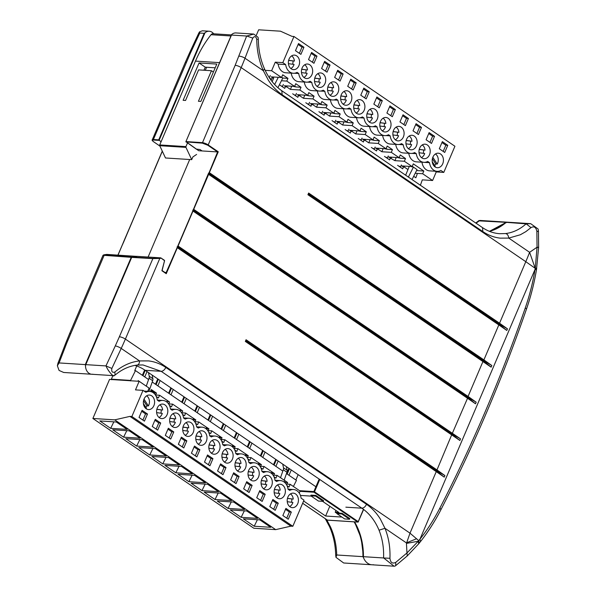 <?xml version="1.0" encoding="UTF-8"?>
<svg xmlns="http://www.w3.org/2000/svg" width="596" height="596" viewBox="0 0 596 596"><rect width="100%" height="100%" fill="white"/><g stroke="black" fill="none" stroke-linecap="round" stroke-linejoin="round"><path stroke-width="0.89" d="M215.193 67.81L205.255 67.177L203.951 70.239M213.39 72.034L211.461 70.715L198.595 69.896L185.557 100.463L183.128 100.307L199.064 62.953L205.255 67.177M199.064 62.953L216.788 64.077L200.852 101.432L198.423 101.283L211.461 70.715M196.605 154.439L192.873 156.934L191.711 159.646L185.952 147.368A0.767 0.589 -86.4 0 1 185.945 146.609L187.442 143.092M196.226 149.075L200.018 149.536L202.081 150.944M191.711 159.646L165.494 157.977L159.735 145.7A0.767 0.589 93.6 0 1 159.728 144.932L195.481 61.105A108.286 83.611 -86.4 0 1 211.036 34.71A3.256 2.511 -86.4 0 1 212.973 33.756L231.337 34.926M209.241 31.238L202.364 30.798L199.548 31.849L199.675 33.026L204.167 33.324L205.069 32.713A8.851 6.832 -86.4 0 1 209.241 31.238A8.851 6.832 -86.4 0 1 213.659 33.801M205.069 32.713L204.674 33.51L204.167 33.324L158.73 139.859L161.084 141.751M205.3 70.321L206.603 67.259M92.879 374.214A8.858 6.839 -86.4 0 1 91.784 374.258A8.858 6.839 -86.4 0 1 85.496 365.653L85.31 364.603L59.078 362.934L57.894 363.389L57.372 365.765L59.078 362.934L66.856 342.819A4.597 1.408 -158.9 0 0 65.672 343.274L57.894 363.389M189.692 159.519L148.099 257.047L189.699 159.519M136.559 256.384L131.552 257.204M154.729 169.197L162.321 151.213M154.006 170.896L154.781 168.884M139.084 205.873L153.924 170.881M138.361 207.572L139.136 205.56M123.446 242.55L138.279 207.564M122.716 244.248L123.491 242.237M105.954 365.922L115.296 345.904A4.597 1.021 25 0 1 121.211 348.422L111.862 368.44L105.954 365.922L85.794 364.64L85.496 365.653A8.858 6.839 93.6 0 0 91.784 374.258L63.675 372.47L59.078 370.444L57.372 365.765M131.478 257.345L103.078 255.259M199.675 33.026L198.729 33.212L189.379 53.23A4.597 1.021 -155 0 1 190.444 53.059L153.388 139.516L153.5 140.03L159.087 140.388L204.674 33.51M85.675 364.722L85.31 364.603L131.344 257.032L104.151 255.297C102.78 255.177 103.19 254.939 105.38 254.574L136.655 256.369M373.498 564.732A13.239 10.221 -86.4 0 1 371.911 564.784A13.239 10.221 -86.4 0 1 363.508 557.647L362.934 556.657L336.718 554.988C336.457 545.027 334.416 535.737 330.594 527.11L326.623 519.623M476.07 223.224L479.229 220.87L506.518 222.36A13.231 10.221 -86.4 0 1 508.425 222.256A13.231 10.221 93.6 0 0 506.518 222.36L526.089 223.85C519.883 229.4 513.044 232.641 505.564 233.558L499.686 233.699M475.742 223.001L478.886 220.617L480.1 220.445L530.686 223.671L526.089 223.85M330.594 527.11L329.499 526.596M345.851 507.174L361.876 508.194C369.364 513.365 375.078 520.695 379.041 530.202C382.453 538.799 383.966 548.052 383.578 557.968L363.426 556.686L363.508 557.647A13.239 10.221 93.6 0 0 371.911 564.784L343.668 562.989L335.98 557.349L336.718 554.988M336.613 554.988L337.262 554.936M264.512 68.89C260.504 59.794 258.448 49.967 258.351 39.403L258.061 37.295L253.747 34.069L235.941 32.936A8.851 6.832 93.6 0 0 231.77 34.419L231.36 35.052L246.796 36.028L252.764 38.107C254.581 35.82 255.915 36.252 256.757 39.388L257.412 39.425M231.77 34.419L185.922 141.587L231.36 35.052M160.696 257.859L160.957 258.254L160.696 257.859L152.948 258.403L131.828 257.062L131.612 257.427L136.901 256.34L136.678 256.705L136.901 256.34L160.86 257.897L164.541 260.69L161.918 270.74L166.262 273.706L177.34 247.727L177.109 246.908L178.07 246.029L192.985 211.051L192.754 210.232L193.715 209.352L208.63 174.375L208.585 173.108L209.352 172.676L218.263 151.786L208.198 144.925L241.179 67.594L525.799 261.681L499.545 323.218L308.631 193.03L307.909 194.728L498.822 324.917L483.9 359.895L209.352 172.676L208.823 173.339L217.615 151.935L218.263 151.786M207.81 145.245L208.198 144.925A4.597 1.214 -156.9 0 0 202.186 142.623L185.922 141.587L198.684 150.728L217.615 151.935L207.81 145.245L202.297 143.144L185.9 141.893M315.917 486.753L145.141 370.302A57.425 44.335 93.6 0 0 135.009 365.393M137.475 365.035L143.025 364.961L161.166 371.323L145.141 370.302M452.081 433.91L177.534 246.692L193.037 210.351L192.985 211.051L467.532 398.27L452.081 433.91L460.552 438.88L459.866 440.466L177.34 247.727L177.392 247.027L166.195 272.491L166.262 273.706L162.105 270.584L164.541 260.69M164.578 260.787L161.918 270.74M159.519 258.023L159.788 258.418L152.718 258.612L131.545 257.375M111.862 368.44C111.31 371.718 112.316 372.91 114.886 372.001L115.05 375.093L113.829 375.666L91.784 374.258M106.081 365.944C107.548 370.436 114.149 378.073 114.134 375.353M114.886 372.001C122.485 365.616 130.703 361.921 139.538 360.923C139.419 363.567 138.548 364.961 136.916 365.087L137.207 365.08C129.369 365.959 121.986 369.296 115.05 375.093M115.296 345.904L119.371 336.777A4.597 1.214 23.1 0 1 125.384 339.079A193.327 111.713 -55.7 0 1 121.211 348.422L139.538 360.923L148.486 360.9C154.669 361.638 160.451 363.821 165.815 367.449C164.578 369.907 163.036 371.196 161.166 371.323L361.876 508.194C363.746 508.068 365.288 506.771 366.525 504.32C371.882 508.001 376.478 512.888 380.3 518.982L384.979 528.294C388.696 537.57 390.35 547.575 389.94 558.288L383.682 557.983L394.09 566.2L395.066 566.081L395.707 565.641L395.729 562.4L406.964 552.954L407.262 555.912L395.707 565.641M281.685 90.674L281.796 90.748C274.592 85.749 268.833 78.463 264.505 68.898L263.32 70.723C259.036 61.038 256.854 50.586 256.757 39.388M505.564 233.558C507.338 233.908 508.403 235.42 508.76 238.095L500.089 238.132C493.972 237.402 488.228 235.219 482.849 231.591L482.522 227.627L281.811 90.756L282.139 94.719C276.797 91.039 272.171 86.152 268.274 80.05L263.32 70.723L244.993 58.222A193.327 111.713 124.3 0 1 241.179 67.594A4.597 1.214 -156.9 0 0 235.167 65.292L246.662 36.028M459.866 440.466L451.939 434.253L436.972 469.924L246.059 339.735L245.336 341.433L436.25 471.622L409.996 533.159L418.75 540.669L418.288 541.235L406.45 543.41L409.996 533.159L125.384 339.079L159.788 258.418L160.957 258.254M460.552 438.88L178.07 246.029L177.534 246.692M491.834 365.527L483.9 359.895L483.371 360.558L491.834 365.527L491.119 367.158L208.63 174.375L208.399 173.555L193.179 210.015L193.715 209.352L468.255 396.571L476.189 402.203L475.511 403.79L467.584 397.577L467.532 398.27L475.511 403.79M253.747 34.069L246.796 36.028M444.907 475.556L436.972 469.924L436.436 470.587L444.907 475.556L444.229 477.143L436.294 470.929L436.25 471.622L444.229 477.143M491.156 367.114L483.222 360.9L467.726 397.234L476.189 402.203M507.479 328.85L499.545 323.218L499.016 323.881L507.479 328.85L506.801 330.437L498.867 324.224L498.822 324.917L506.801 330.437M363.426 556.686L363.426 556.686A57.425 44.335 93.6 0 0 354.56 521.887M506.518 222.36L505.848 222.874M406.45 543.41L406.964 552.954L418.288 541.235L418.712 543.79L407.262 555.912M439.945 507.986L440.891 509.736C434.916 521.344 428.092 531.99 420.433 541.667L419.182 543.217L418.75 540.669L419.971 539.164C427.444 529.725 434.104 519.332 439.945 507.986C472.65 444.385 501.102 377.685 525.299 307.879C529.613 295.415 532.876 282.549 535.096 269.265L535.238 268.334C536.959 268.707 537.078 268.833 535.595 268.699M535.64 268.401C537.13 268.535 537.011 268.409 535.29 268.036L537.041 247.228C538.94 247.333 539.119 247.4 537.577 247.437M530.686 223.671L538.113 228.998L538.464 231.315L538.628 247.37L536.482 269.675C534.225 283.204 530.894 296.324 526.499 309.041C502.227 379.049 473.693 445.95 440.891 509.736M536.877 231.479C536.035 227.21 534.076 225.921 530.984 227.62L525.851 231.628L520.383 234.742L508.76 238.095L529.606 252.309A193.327 111.713 124.3 0 1 525.799 261.681L535.238 268.334L529.606 252.309L537.041 247.228L536.877 231.479C538.724 231.345 538.94 231.285 537.525 231.285M379.041 530.202L384.979 528.294L406.39 542.889L416.611 538.739M530.984 227.62L526.201 223.858M143.561 400.624L146.951 405.831A6.891 5.319 -86.4 0 1 145.849 407.306M146.951 405.831L148.404 405.928L144.001 399.156M143.412 403.567L146.385 408.141A6.891 5.319 93.6 0 1 145.819 408.461M148.404 405.928A6.891 5.319 93.6 0 0 148.776 405.176A6.891 5.319 93.6 0 0 146.623 395.826M141.677 411.247L145.551 413.892L142.906 420.091M143.018 390.365L145.886 392.317A10.907 8.426 -86.4 0 1 149.678 391.43A10.907 8.426 -86.4 0 1 157.292 400.095L159.102 401.332A10.907 8.426 93.6 0 1 162.894 400.445A10.907 8.426 93.6 0 1 170.508 409.109L172.162 410.234A10.907 8.426 93.6 0 1 175.954 409.348A10.907 8.426 93.6 0 1 183.568 418.012L185.222 419.144A10.907 8.426 93.6 0 1 189.014 418.258A10.907 8.426 93.6 0 1 196.635 426.922L198.289 428.047A10.907 8.426 93.6 0 1 202.074 427.161A10.907 8.426 93.6 0 1 209.695 435.825L211.349 436.957A10.907 8.426 93.6 0 1 215.141 436.071A10.907 8.426 93.6 0 1 222.755 444.735L224.409 445.86A10.907 8.426 93.6 0 1 228.201 444.974A10.907 8.426 93.6 0 1 235.815 453.645L237.469 454.77A10.907 8.426 93.6 0 1 241.261 453.884A10.907 8.426 93.6 0 1 248.875 462.548L250.529 463.673A10.907 8.426 93.6 0 1 254.321 462.794A10.907 8.426 93.6 0 1 261.942 471.458L263.596 472.583A10.907 8.426 93.6 0 1 267.38 471.697A10.907 8.426 93.6 0 1 275.002 480.361L276.656 481.493A10.907 8.426 93.6 0 1 280.448 480.607A10.907 8.426 93.6 0 1 288.062 489.271L289.716 490.396A10.907 8.426 93.6 0 1 293.508 489.51A10.907 8.426 93.6 0 1 301.122 498.174L303.99 500.133L292.837 526.283L131.865 416.507L143.018 390.365L135.493 389.881L139.151 381.306L109.537 379.414L92.879 418.474L114.73 419.86L275.695 529.635L253.844 528.242L92.879 418.474M127.171 429.403L116.309 421.99L99.8 420.94L110.662 428.353L127.171 429.403M113.858 421.834L110.662 428.353M292.837 526.283L290.893 526.156L129.928 416.388L131.865 416.507M153.887 405.66A7.271 5.617 93.6 0 0 149.447 395.059A7.271 5.617 93.6 0 0 143.375 401.965A7.271 5.617 93.6 0 0 148.523 409.579A7.271 5.617 93.6 0 0 153.887 405.66M144.448 421.148L147.495 414.011L142.071 410.316L139.032 417.453L144.448 421.148M145.551 413.892L147.495 414.011M146.266 386.156L149.045 378.214A3.829 2.213 -55.7 0 0 149.246 376.247L148.546 372.962M152.189 375.45L152.889 378.728A3.829 2.213 124.3 0 1 152.68 380.695L148.94 391.386M139.151 381.306L149.082 388.07L147.92 390.79L148.776 391.371M286.095 484.041L290.2 484.302L300.123 491.074L299.259 493.093M290.2 484.302L289.038 487.021L287.019 485.643M273.035 475.139L277.133 475.399L284.948 480.726L284.337 482.149M277.133 475.399L275.978 478.111L273.951 476.733M259.975 466.228L264.073 466.489L271.88 471.816L271.277 473.246M264.073 466.489L262.918 469.208L260.892 467.83M246.915 457.326L251.013 457.586L258.82 462.906L258.21 464.336M251.013 457.586L249.858 460.298L247.832 458.92M233.855 448.416L237.953 448.676L245.761 454.003L245.15 455.426M237.953 448.676L236.791 451.395L234.772 450.017M220.788 439.513L224.893 439.773L232.701 445.093L232.09 446.523M224.893 439.773L223.731 442.485L221.712 441.107M207.728 430.603L211.833 430.863L219.641 436.19L219.03 437.613M211.833 430.863L210.671 433.583L208.645 432.204M194.668 421.692L198.766 421.953L206.574 427.28L205.97 428.71M198.766 421.953L197.611 424.672L195.585 423.294M181.609 412.79L185.706 413.05L193.514 418.377L192.91 419.8M185.706 413.05L184.551 415.77L182.525 414.384M168.549 403.879L172.646 404.14L180.454 409.467L179.843 410.897M172.646 404.14L171.484 406.859L169.465 405.481M155.4 394.969L159.586 395.237L167.394 400.564L166.783 401.987M159.586 395.237L158.424 397.957L156.249 396.467M215.029 499.515L204.16 492.102L220.669 493.16L231.531 500.565L215.029 499.515L218.218 493.004M188.902 481.702L178.033 474.289L194.542 475.34L205.411 482.753L188.902 481.702L192.098 475.191M162.782 463.889L151.913 456.476L168.422 457.527L179.292 464.94L162.782 463.889L165.979 457.37M136.655 446.076L125.793 438.663L142.302 439.714L153.165 447.127L136.655 446.076L139.851 439.557M149.723 454.979L138.853 447.574L155.362 448.624L166.224 456.037L149.723 454.979L152.911 448.468M123.596 437.166L112.726 429.761L129.235 430.811L140.105 438.216L123.596 437.166L126.792 430.655M175.842 472.792L164.973 465.387L181.482 466.437L192.352 473.85L175.842 472.792L179.038 466.281M201.962 490.612L191.1 483.2L207.609 484.25L218.471 491.663L201.962 490.612L205.158 484.094M254.209 526.238L243.339 518.825L259.849 519.876L270.718 527.289L254.209 526.238L257.405 519.719M228.089 508.425L217.22 501.012L233.729 502.063L244.598 509.476L228.089 508.425L231.285 501.907M241.149 517.328L230.28 509.923L246.789 510.973L257.658 518.378L241.149 517.328L244.345 510.817M114.73 419.86L129.928 416.388M290.893 526.156L275.695 529.635M252.138 485.375L249.098 492.505L243.675 488.809L246.714 481.68L252.138 485.375L250.193 485.248L246.319 482.611M248.726 470.333A7.271 5.617 -86.4 0 1 254.09 466.422A7.271 5.617 -86.4 0 1 259.23 474.036A7.271 5.617 -86.4 0 1 253.166 480.935A7.271 5.617 -86.4 0 1 248.726 470.333M226.018 467.562L222.971 474.692L217.555 470.996L220.595 463.867L226.018 467.562L224.074 467.435L220.2 464.798M222.599 452.52A7.271 5.617 -86.4 0 1 227.97 448.609A7.271 5.617 -86.4 0 1 233.11 456.223A7.271 5.617 -86.4 0 1 227.046 463.122A7.271 5.617 -86.4 0 1 222.599 452.52M199.891 449.749L196.851 456.879L191.428 453.183L194.475 446.054L199.891 449.749L197.954 449.622L194.072 446.985M196.479 434.707A7.271 5.617 -86.4 0 1 201.843 430.789A7.271 5.617 -86.4 0 1 206.991 438.41A7.271 5.617 -86.4 0 1 200.919 445.309A7.271 5.617 -86.4 0 1 196.479 434.707M173.771 431.936L170.732 439.066L165.308 435.371L168.348 428.241L173.771 431.936L171.827 431.809L167.953 429.165M170.359 416.895A7.271 5.617 -86.4 0 1 175.723 412.976A7.271 5.617 -86.4 0 1 180.864 420.597A7.271 5.617 -86.4 0 1 174.799 427.496A7.271 5.617 -86.4 0 1 170.359 416.895M186.831 440.839L183.791 447.976L178.368 444.273L181.407 437.144L186.831 440.839L184.887 440.72L181.013 438.075M183.419 425.797A7.271 5.617 -86.4 0 1 188.783 421.886A7.271 5.617 -86.4 0 1 193.924 429.5A7.271 5.617 -86.4 0 1 187.859 436.406A7.271 5.617 -86.4 0 1 183.419 425.797M160.711 423.026L157.664 430.156L152.248 426.46L155.288 419.331L160.711 423.026L158.767 422.907L154.893 420.262M157.292 407.984A7.271 5.617 -86.4 0 1 162.663 404.073A7.271 5.617 -86.4 0 1 167.804 411.687A7.271 5.617 -86.4 0 1 161.739 418.593A7.271 5.617 -86.4 0 1 157.292 407.984M212.951 458.652L209.911 465.789L204.495 462.086L207.535 454.957L212.951 458.652L211.014 458.533L207.14 455.888M209.539 443.61A7.271 5.617 -86.4 0 1 214.91 439.699A7.271 5.617 -86.4 0 1 220.051 447.313A7.271 5.617 -86.4 0 1 213.979 454.219A7.271 5.617 -86.4 0 1 209.539 443.61M239.078 476.465L236.038 483.602L230.615 479.907L233.654 472.77L239.078 476.465L237.133 476.346L233.26 473.701M235.666 461.431A7.271 5.617 -86.4 0 1 241.03 457.512A7.271 5.617 -86.4 0 1 246.17 465.126A7.271 5.617 -86.4 0 1 240.106 472.032A7.271 5.617 -86.4 0 1 235.666 461.431M291.325 512.098L288.278 519.228L282.862 515.533L285.901 508.403L291.325 512.098L289.38 511.971L285.506 509.327M287.905 497.057A7.271 5.617 -86.4 0 1 293.277 493.138A7.271 5.617 -86.4 0 1 298.417 500.759A7.271 5.617 -86.4 0 1 292.353 507.658A7.271 5.617 -86.4 0 1 287.905 497.057M265.198 494.285L262.158 501.415L256.734 497.72L259.781 490.582L265.198 494.285L263.261 494.158L259.379 491.514M261.786 479.244A7.271 5.617 -86.4 0 1 267.15 475.325A7.271 5.617 -86.4 0 1 272.298 482.946A7.271 5.617 -86.4 0 1 266.226 489.845A7.271 5.617 -86.4 0 1 261.786 479.244M278.257 503.188L275.218 510.318L269.802 506.622L272.841 499.493L278.257 503.188L276.32 503.069L272.447 500.424M274.845 488.146A7.271 5.617 -86.4 0 1 280.217 484.235A7.271 5.617 -86.4 0 1 285.357 491.849A7.271 5.617 -86.4 0 1 279.286 498.748A7.271 5.617 -86.4 0 1 274.845 488.146M247.549 491.454L250.193 485.248M251.274 467.182A6.891 5.319 -86.4 0 1 254.067 472.39L248.271 471.704M252.287 475.541A6.891 5.319 93.6 0 0 252.615 472.293M248.063 474.975L253.71 475.735A6.891 5.319 -86.4 0 1 250.469 479.825M248.294 471.607L254.067 472.39M221.429 473.641L224.074 467.435M225.146 449.369A6.891 5.319 -86.4 0 1 227.948 454.577L222.144 453.891M226.167 457.728A6.891 5.319 93.6 0 0 226.487 454.48M221.943 457.154L227.59 457.922A6.891 5.319 -86.4 0 1 224.342 462.004M222.174 453.794L227.948 454.577M195.309 455.828L197.954 449.622M199.027 431.556A6.891 5.319 -86.4 0 1 201.82 436.764L196.024 436.078M200.04 439.915A6.891 5.319 93.6 0 0 200.368 436.667M195.816 439.341L201.47 440.109A6.891 5.319 -86.4 0 1 198.222 444.191M196.047 435.981L201.82 436.764M169.182 438.015L171.827 431.809M172.907 413.743A6.891 5.319 -86.4 0 1 175.701 418.951L169.905 418.265M173.92 422.102A6.891 5.319 93.6 0 0 174.248 418.854M169.696 421.528L175.343 422.296A6.891 5.319 -86.4 0 1 172.102 426.378M169.927 418.168L175.701 418.951M182.242 446.918L184.887 440.72M185.967 422.653A6.891 5.319 -86.4 0 1 188.761 427.853L182.965 427.176M186.98 431.012A6.891 5.319 93.6 0 0 187.308 427.764M182.756 430.439L188.403 431.199A6.891 5.319 -86.4 0 1 185.162 435.289M182.987 427.071L188.761 427.853M151.354 390.499L150.877 391.617M156.122 429.105L158.767 422.907M151.742 390.767L151.317 391.751M152.054 390.983L151.675 391.877M159.84 404.833A6.891 5.319 -86.4 0 1 162.641 410.041L156.837 409.363M160.86 413.192A6.891 5.319 93.6 0 0 161.181 409.951M156.636 412.626L162.283 413.386A6.891 5.319 -86.4 0 1 159.035 417.476M156.867 409.258L162.641 410.041M208.369 464.731L211.014 458.533M212.087 440.466A6.891 5.319 -86.4 0 1 214.888 445.666L209.084 444.988M213.1 448.825A6.891 5.319 93.6 0 0 213.428 445.577M208.883 448.252L214.53 449.019A6.891 5.319 -86.4 0 1 211.282 453.102M209.107 444.884L214.888 445.666M234.489 482.544L237.133 476.346M238.214 458.279A6.891 5.319 -86.4 0 1 241.007 463.479L235.204 462.801M239.227 466.638A6.891 5.319 93.6 0 0 239.547 463.39M235.003 466.065L240.65 466.832A6.891 5.319 -86.4 0 1 237.402 470.915M235.234 462.697L241.007 463.479M280.515 477.701L283.294 469.76A3.829 2.213 124.3 0 0 283.502 467.8L282.802 464.515M284.158 480.182L286.937 472.248A3.829 2.213 -55.7 0 0 287.138 470.281L286.438 466.996M286.736 518.177L289.38 511.971M290.453 493.905A6.891 5.319 -86.4 0 1 293.254 499.113L287.451 498.427M291.474 502.264A6.891 5.319 93.6 0 0 291.794 499.016M287.25 501.69L292.897 502.458A6.891 5.319 -86.4 0 1 289.649 506.54M287.481 498.33L293.254 499.113M260.608 500.357L263.261 494.158M264.333 476.092A6.891 5.319 -86.4 0 1 267.127 481.292L261.331 480.614M265.347 484.451A6.891 5.319 93.6 0 0 265.674 481.203M261.123 483.877L266.777 484.645A6.891 5.319 -86.4 0 1 263.529 488.727M261.353 480.51L267.127 481.292M273.676 509.267L276.32 503.069M277.393 484.995A6.891 5.319 -86.4 0 1 280.195 490.203L274.391 489.525M278.406 493.354A6.891 5.319 93.6 0 0 278.734 490.113M274.19 492.788L279.837 493.548A6.891 5.319 -86.4 0 1 276.589 497.638M274.413 489.42L280.195 490.203M315.582 496.095L310.732 495.79L311.023 495.112L315.873 495.418L323.621 500.7L323.33 501.378L315.582 496.095L315.873 495.418M337.217 512.977L342.074 513.283L349.822 518.565L349.532 519.243L341.784 513.968L336.926 513.655L337.217 512.977M322.563 501.333L338.856 512.441L335.213 512.21L337.023 513.439M341.933 517.067L325.625 516.032L303.61 501.012M300.444 495.432L311.216 496.118M310.732 495.79L318.473 501.072L323.33 501.378M342.074 513.283L341.784 513.968M336.926 513.655L344.674 518.937L349.532 519.243M325.625 516.032L329.797 506.265M335.213 512.21L335.958 510.467M111.735 379.719L111.377 379.183L112.905 375.607M243.116 452.2L248.294 455.687L247.459 457.356M256.228 461.14L261.406 464.634L260.586 466.266M269.34 470.08L274.518 473.574L273.713 475.183M284.165 480.152L287.63 482.514L286.84 484.094M286.475 473.567L296.458 480.376L293.396 486.485M282.832 471.086L152.218 382.014M148.583 379.533L135.486 370.608L130.569 380.442L131.075 380.792M137.929 381.224L138.227 380.635L143.375 384.182M150.371 391.512L151.339 389.575L156.502 393.099L155.556 394.977M164.436 398.545L169.614 402.039L168.69 403.894M177.548 407.485L182.726 410.979L181.817 412.805M190.66 416.433L195.838 419.919L194.944 421.715M203.772 425.373L208.95 428.867L208.071 430.625M216.892 434.313L222.062 437.807L221.198 439.535M230.004 443.253L235.182 446.747L234.332 448.445M247.273 446.836L249.545 441.502M260.385 455.776L262.657 450.442M273.497 464.716L275.777 459.382M286.609 473.664L288.889 468.322M298.156 474.647L295.877 479.981M136.722 365.966L134.756 370.556L135.486 370.608M142.369 375.294L144.642 369.967M155.481 384.241L157.754 378.907M168.594 393.181L170.873 387.847M181.706 402.121L183.985 396.787M194.817 411.069L197.097 405.727M207.93 420.009L210.209 414.674M221.049 428.949L223.321 423.614M234.161 437.889L236.433 432.554M235.182 446.747L233.699 446.657L232.41 445.778M238.817 434.186L236.545 439.52M234.735 438.283L237.014 432.949M271.858 472.68L271.53 473.455M258.746 463.733L258.418 464.5M245.634 454.793L245.306 455.553M232.522 445.853L232.194 446.605M219.403 436.905L219.082 437.658M208.95 428.867L207.475 428.77L206.283 427.965L205.978 428.71M153.843 392.198L153.522 392.943M169.614 402.039L167.103 401.242M173.257 389.471L170.977 394.805M169.175 393.576L171.447 388.242M182.726 410.979L180.163 410.145M186.369 398.419L184.089 403.753M182.287 402.516L184.559 397.182M222.062 437.807L220.587 437.71L219.35 436.868M225.705 425.239L223.433 430.58M221.623 429.343L223.902 424.009M195.838 419.919L194.356 419.83L193.223 419.055M199.481 407.359L197.209 412.693M195.399 411.463L197.678 406.122M212.593 416.299L210.321 421.633M208.511 420.403L210.79 415.069M130.45 380.911L130.569 380.442M142.951 375.696L145.223 370.354M147.033 371.591L144.754 376.925M156.502 393.099L155.02 393.002L150.997 390.261M160.145 380.531L157.865 385.865M156.063 384.636L158.335 379.302M248.294 455.687L246.811 455.597L245.47 454.681M251.937 443.126L249.657 448.46M247.854 447.231L250.126 441.897M261.406 464.634L259.923 464.537L258.53 463.591M265.049 452.066L262.769 457.4M260.966 456.171L263.238 450.837M274.518 473.574L273.035 473.477L271.59 472.494M278.161 461.006L275.881 466.348M274.078 465.111L276.35 459.777M287.63 482.514L284.672 482.328M291.273 469.953L288.993 475.288M287.19 474.058L289.462 468.717M311.872 103.667L310.956 106.252L305.793 102.728M298.752 94.757L297.844 97.312L292.681 93.788M285.626 85.846L284.732 88.364L279.569 84.848M272.499 76.936L271.62 79.424L269.481 77.972M420.396 185.259L422.311 179.858L432.592 180.506L422.661 173.741L423.823 171.022L413.319 163.863L412.156 166.575L404.349 161.255L405.511 158.536L400.348 158.208L399.201 157.426M417.185 174.032L415.859 177.787L413.676 176.297M403.738 166.038L402.747 168.847L397.584 165.323M390.618 157.128L389.635 159.907L384.472 156.383M377.491 148.218L376.523 150.959L371.36 147.443M364.372 139.308L363.411 142.019L358.248 138.503M351.245 130.397L350.299 133.079L345.136 129.555M338.118 121.487L337.187 124.139L332.024 120.615M324.999 112.577L324.075 115.192L318.912 111.675M269.31 77.703L270.249 75.498M283.368 84.446L282.377 86.763M296.48 93.386L295.489 95.703M309.592 102.326L308.601 104.643M322.704 111.266L321.713 113.59M335.816 120.213L334.825 122.53M348.928 129.153L347.937 131.47M362.04 138.093L361.057 140.41M375.152 147.041L374.169 149.358M388.264 155.981L387.281 158.298M401.384 164.921L400.393 167.238M432.391 158.76L435.78 163.967A6.891 5.319 -86.4 0 1 434.67 165.442M432.242 161.702L435.214 166.277A6.891 5.319 93.6 0 1 434.648 166.597M435.78 163.967L437.233 164.064L432.83 157.292M437.233 164.064A6.891 5.319 93.6 0 0 435.452 153.962M441.949 142.556L445.823 145.201L443.178 151.399M282.802 62.64L285.67 64.599A10.907 8.426 93.6 0 0 293.292 73.263L285.76 72.779A10.907 8.426 -86.4 0 1 278.146 64.115L275.277 62.163L282.802 62.64L293.962 36.49L454.927 146.258L443.774 172.408L440.906 170.456A10.907 8.426 -86.4 0 1 437.121 171.343A10.907 8.426 -86.4 0 1 429.5 162.678L427.69 161.441A10.907 8.426 93.6 0 1 423.905 162.328A10.907 8.426 93.6 0 1 416.284 153.664L412.007 153.395M435.207 171.223L436.25 171.931L432.592 180.506M443.774 172.408L436.25 171.931M293.962 36.49L292.018 36.371L280.507 31.193L258.657 29.8L256.436 35.008M432.905 157.113A7.271 5.617 93.6 0 0 437.352 167.714A7.271 5.617 93.6 0 0 443.417 160.808A7.271 5.617 93.6 0 0 438.276 153.194A7.271 5.617 93.6 0 0 432.905 157.113M442.344 141.624L439.304 148.754L444.72 152.457L447.767 145.32L442.344 141.624M445.823 145.201L447.767 145.32M424.248 162.343L429.5 162.678M421.975 162.209A10.907 8.426 93.6 0 0 429.589 170.866L437.121 171.343M410.577 166.478L413.408 167.111L417.051 169.599L412.03 179.56M403.865 166.046L403.455 167.022L404.312 167.074L407.955 169.555L405.652 175.209M415.203 173.265L422.661 173.741M416.567 170.56L423.823 171.022M423.905 162.328L416.373 161.851A10.907 8.426 -86.4 0 1 408.774 153.291M293.292 73.263A10.907 8.426 93.6 0 0 297.076 72.377L298.73 73.502A10.907 8.426 93.6 0 0 306.351 82.166A10.907 8.426 93.6 0 0 310.144 81.279L311.797 82.412A10.907 8.426 93.6 0 0 319.411 91.076A10.907 8.426 93.6 0 0 323.203 90.19L324.857 91.315A10.907 8.426 93.6 0 0 332.471 99.979A10.907 8.426 93.6 0 0 336.263 99.092L337.917 100.225A10.907 8.426 93.6 0 0 345.531 108.889A10.907 8.426 93.6 0 0 349.323 108.003L350.977 109.128A10.907 8.426 93.6 0 0 358.598 117.792A10.907 8.426 93.6 0 0 362.383 116.913L364.037 118.038A10.907 8.426 93.6 0 0 371.658 126.702A10.907 8.426 93.6 0 0 375.443 125.816L377.097 126.941A10.907 8.426 93.6 0 0 384.718 135.612A10.907 8.426 93.6 0 0 388.51 134.726L390.164 135.851A10.907 8.426 93.6 0 0 397.778 144.515A10.907 8.426 93.6 0 0 401.57 143.629L403.224 144.761A10.907 8.426 93.6 0 0 410.838 153.425L403.313 152.941A10.907 8.426 -86.4 0 1 395.714 144.381M397.778 144.515L390.253 144.038A10.907 8.426 -86.4 0 1 382.647 135.478M384.718 135.612L377.194 135.128A10.907 8.426 -86.4 0 1 369.587 126.568M371.658 126.702L364.134 126.225A10.907 8.426 -86.4 0 1 356.527 117.665M358.598 117.792L351.066 117.315A10.907 8.426 -86.4 0 1 343.467 108.755M345.531 108.889L338.007 108.412A10.907 8.426 -86.4 0 1 330.407 99.852M332.471 99.979L324.947 99.502A10.907 8.426 -86.4 0 1 317.34 90.942M319.411 91.076L311.887 90.592A10.907 8.426 -86.4 0 1 304.28 82.039M306.351 82.166L298.827 81.689A10.907 8.426 -86.4 0 1 291.22 73.129M272.275 77.569L271.225 76.854L281.543 77.51L271.62 70.738L275.277 62.163M281.543 77.51L282.705 74.791L287.957 78.374L282.795 78.046L277.915 87.731M285.387 86.509L284.292 85.757L294.603 86.413L286.795 81.093L287.957 78.374M294.603 86.413L295.765 83.701L301.017 87.284L295.862 86.949L294.715 86.167M298.499 95.449L297.352 94.667L307.67 95.323L299.863 89.996L301.017 87.284M307.67 95.323L308.825 92.603L314.077 96.187L308.922 95.859L307.774 95.077M311.619 104.397L310.412 103.57L320.73 104.233L312.922 98.906L314.077 96.187M320.73 104.233L321.885 101.514L327.144 105.097L321.982 104.769L320.834 103.98M324.731 113.337L323.472 112.48L333.79 113.136L325.982 107.809L327.144 105.097M333.79 113.136L334.952 110.416L340.204 114L335.041 113.672L333.894 112.89M337.843 122.277L336.531 121.383L346.85 122.046L339.042 116.719L340.204 114M346.85 122.046L348.012 119.327L353.264 122.91L348.101 122.582L346.954 121.8M350.955 131.217L349.599 130.293L359.91 130.949L352.102 125.622L353.264 122.91M359.91 130.949L361.072 128.229L366.324 131.813L361.169 131.485L360.021 130.703M364.067 140.164L362.659 139.196L372.977 139.859L365.169 134.532L366.324 131.813M372.977 139.859L374.132 137.14L379.384 140.723L374.228 140.395L373.081 139.613M377.179 149.104L375.718 148.106L386.037 148.762L378.229 143.442L379.384 140.723M386.037 148.762L387.191 146.05L392.444 149.626L387.288 149.298L386.141 148.516M390.291 158.044L388.778 157.016L399.097 157.672L391.289 152.345L392.444 149.626M399.097 157.672L400.259 154.953L405.511 158.536M410.838 153.425A10.907 8.426 93.6 0 0 414.63 152.539L416.284 153.664M334.654 77.398L337.701 70.268L343.117 73.964L340.078 81.093L334.654 77.398M338.074 92.44A7.271 5.617 -86.4 0 1 332.702 96.351A7.271 5.617 -86.4 0 1 327.562 88.737A7.271 5.617 -86.4 0 1 333.626 81.838A7.271 5.617 -86.4 0 1 338.074 92.44M360.781 95.211L363.821 88.081L369.244 91.777L366.197 98.906L360.781 95.211M364.193 110.253A7.271 5.617 -86.4 0 1 358.829 114.164A7.271 5.617 -86.4 0 1 353.681 106.55A7.271 5.617 -86.4 0 1 359.753 99.651A7.271 5.617 -86.4 0 1 364.193 110.253M386.901 113.024L389.94 105.894L395.364 109.59L392.324 116.719L386.901 113.024M390.313 128.066A7.271 5.617 -86.4 0 1 384.949 131.977A7.271 5.617 -86.4 0 1 379.808 124.363A7.271 5.617 -86.4 0 1 385.873 117.464A7.271 5.617 -86.4 0 1 390.313 128.066M413.021 130.837L416.068 123.707L421.484 127.402L418.444 134.532L413.021 130.837M416.44 145.878A7.271 5.617 -86.4 0 1 411.069 149.797A7.271 5.617 -86.4 0 1 405.928 142.176A7.271 5.617 -86.4 0 1 412 135.277A7.271 5.617 -86.4 0 1 416.44 145.878M399.961 121.934L403.008 114.797L408.424 118.5L405.384 125.629L399.961 121.934M403.38 136.976A7.271 5.617 -86.4 0 1 398.009 140.887A7.271 5.617 -86.4 0 1 392.868 133.273A7.271 5.617 -86.4 0 1 398.933 126.367A7.271 5.617 -86.4 0 1 403.38 136.976M426.088 139.747L429.127 132.61L434.551 136.313L431.504 143.442L426.088 139.747M429.5 154.789A7.271 5.617 -86.4 0 1 424.136 158.7A7.271 5.617 -86.4 0 1 418.988 151.086A7.271 5.617 -86.4 0 1 425.06 144.18A7.271 5.617 -86.4 0 1 429.5 154.789M373.841 104.114L376.881 96.984L382.304 100.679L379.265 107.816L373.841 104.114M377.253 119.155A7.271 5.617 -86.4 0 1 371.889 123.074A7.271 5.617 -86.4 0 1 366.749 115.46A7.271 5.617 -86.4 0 1 372.813 108.554A7.271 5.617 -86.4 0 1 377.253 119.155M347.721 86.301L350.761 79.171L356.177 82.866L353.137 90.003L347.721 86.301M351.133 101.342A7.271 5.617 -86.4 0 1 345.762 105.261A7.271 5.617 -86.4 0 1 340.621 97.64A7.271 5.617 -86.4 0 1 346.693 90.741A7.271 5.617 -86.4 0 1 351.133 101.342M295.474 50.675L298.514 43.545L303.938 47.24L300.891 54.37L295.474 50.675M298.887 65.716A7.271 5.617 -86.4 0 1 293.523 69.635A7.271 5.617 -86.4 0 1 288.375 62.014A7.271 5.617 -86.4 0 1 294.446 55.115A7.271 5.617 -86.4 0 1 298.887 65.716M321.594 68.488L324.634 61.358L330.057 65.053L327.018 72.183L321.594 68.488M325.006 83.529A7.271 5.617 -86.4 0 1 319.642 87.448A7.271 5.617 -86.4 0 1 314.502 79.827A7.271 5.617 -86.4 0 1 320.566 72.928A7.271 5.617 -86.4 0 1 325.006 83.529M308.534 59.585L311.574 52.448L316.998 56.151L313.958 63.28L308.534 59.585M311.946 74.627A7.271 5.617 -86.4 0 1 306.582 78.538A7.271 5.617 -86.4 0 1 301.442 70.924A7.271 5.617 -86.4 0 1 307.506 64.018A7.271 5.617 -86.4 0 1 311.946 74.627M408.387 177.072L413.408 167.111L412.261 166.329M403.403 166.984L401.838 165.919L412.156 166.575M404.349 161.255L394.895 160.652L390.395 158.111L390.805 157.143M391.289 152.345L381.835 151.742L378.192 149.261L377.328 149.209L377.745 148.233M378.229 143.442L368.768 142.839L365.132 140.358L364.268 140.298L364.685 139.33M365.169 134.532L355.708 133.929L352.072 131.448L351.208 131.396L351.625 130.42M352.102 125.622L342.648 125.026L339.005 122.538L338.148 122.485L338.558 121.517M339.042 116.719L329.588 116.116L325.945 113.635L325.088 113.583L325.498 112.607M325.982 107.809L316.528 107.206L312.885 104.725L312.021 104.672L312.438 103.704M312.922 98.906L303.461 98.303L299.825 95.822L298.961 95.762L299.378 94.794M299.863 89.996L290.401 89.393L286.765 86.912L285.901 86.86L286.318 85.891M286.795 81.093L281.439 80.751M272.156 81.637L273.698 78.009L272.841 77.949L273.251 76.981M265.168 70.328L271.62 70.738M400.512 166.962L399.432 166.224M295.609 95.427L294.938 94.973M308.721 104.367L307.998 103.883M321.833 113.314L321.065 112.786M334.945 122.254L334.125 121.696M348.057 131.195L347.185 130.599M361.169 140.135L360.245 139.509M387.4 158.022L386.372 157.322M374.281 149.082L373.305 148.411M282.497 86.487L281.878 86.07M407.955 169.555L409.303 166.396M312.885 104.725L313.302 103.756M337.917 100.225L333.641 99.949M303.461 98.303L304.809 95.144M306.083 95.218L308.922 95.859M324.857 91.315L320.581 91.046M343.117 73.964L341.18 73.837L337.299 71.192M338.528 80.043L341.18 73.837M327.599 90.383L333.253 91.151A6.891 5.319 -86.4 0 1 332.955 91.955A6.891 5.319 -86.4 0 1 330.005 95.233M330.81 82.598A6.891 5.319 -86.4 0 1 333.604 87.806L327.807 87.12M331.823 90.957A6.891 5.319 93.6 0 0 332.151 87.709M327.83 87.023L333.604 87.806M319.143 104.129L321.982 104.769M316.528 107.206L317.877 104.047M339.005 122.538L339.422 121.569M364.037 118.038L359.76 117.762M329.588 116.116L330.936 112.957M332.21 113.039L335.041 113.672M350.977 109.128L346.701 108.859M369.244 91.777L367.3 91.65L363.426 89.013M364.655 97.856L367.3 91.65M353.726 108.196L359.373 108.964A6.891 5.319 -86.4 0 1 359.083 109.768A6.891 5.319 -86.4 0 1 356.125 113.046M356.93 100.411A6.891 5.319 -86.4 0 1 359.731 105.619L353.927 104.933M357.95 108.77A6.891 5.319 93.6 0 0 358.27 105.522M353.957 104.836L359.731 105.619M345.27 121.942L348.101 122.582M342.648 125.026L343.996 121.86M365.132 140.358L365.542 139.382M390.164 135.851L385.888 135.575M355.708 133.929L357.056 130.77M358.33 130.852L361.169 131.485M377.097 126.941L372.828 126.672M395.364 109.59L393.42 109.463L389.546 106.826M390.775 115.669L393.42 109.463M379.846 126.017L385.493 126.777A6.891 5.319 -86.4 0 1 385.202 127.581A6.891 5.319 -86.4 0 1 382.252 130.867M383.057 118.224A6.891 5.319 -86.4 0 1 385.85 123.432L380.054 122.746M384.07 126.583A6.891 5.319 93.6 0 0 384.398 123.335M380.077 122.649L385.85 123.432M371.39 139.755L374.228 140.395M368.768 142.839L370.116 139.673M391.252 158.171L391.669 157.195M381.835 151.742L383.183 148.583M384.45 148.665L387.288 149.298M403.224 144.761L398.947 144.485M421.484 127.402L419.547 127.276L415.673 124.639M416.902 133.482L419.547 127.276M405.973 143.83L411.62 144.59A6.891 5.319 -86.4 0 1 411.322 145.394A6.891 5.319 -86.4 0 1 408.372 148.68M409.176 136.037A6.891 5.319 -86.4 0 1 411.978 141.245L406.174 140.567M410.19 144.396A6.891 5.319 93.6 0 0 410.517 141.155M406.196 140.462L411.978 141.245M397.517 157.567L400.348 158.208M394.895 160.652L396.243 157.486M378.192 149.261L378.609 148.292M408.424 118.5L406.487 118.373L402.605 115.728M403.835 124.571L406.487 118.373M392.906 134.919L398.56 135.687A6.891 5.319 -86.4 0 1 398.262 136.484A6.891 5.319 -86.4 0 1 395.312 139.769M396.117 127.134A6.891 5.319 -86.4 0 1 398.91 132.334L393.114 131.656M397.13 135.493A6.891 5.319 93.6 0 0 397.457 132.245M393.137 131.552L398.91 132.334M404.312 167.074L404.729 166.105M434.551 136.313L432.607 136.186L428.733 133.541M429.962 142.384L432.607 136.186M419.033 152.732L424.68 153.5A6.891 5.319 -86.4 0 1 424.389 154.304A6.891 5.319 -86.4 0 1 421.432 157.582M422.236 144.947A6.891 5.319 -86.4 0 1 425.037 150.155L419.234 149.469M423.249 153.306A6.891 5.319 93.6 0 0 423.577 150.058M419.264 149.373L425.037 150.155M352.072 131.448L352.482 130.479M382.304 100.679L380.36 100.56L376.486 97.915M377.715 106.759L380.36 100.56M366.786 117.107L372.433 117.874A6.891 5.319 -86.4 0 1 372.142 118.671A6.891 5.319 -86.4 0 1 369.185 121.956M369.997 109.321A6.891 5.319 -86.4 0 1 372.791 114.521L366.987 113.843M371.01 117.68A6.891 5.319 93.6 0 0 371.33 114.432M367.017 113.739L372.791 114.521M325.945 113.635L326.362 112.666M356.177 82.866L354.24 82.747L350.366 80.102M351.595 88.946L354.24 82.747M340.666 99.294L346.313 100.061A6.891 5.319 -86.4 0 1 346.015 100.858A6.891 5.319 -86.4 0 1 343.065 104.144M343.87 91.508A6.891 5.319 -86.4 0 1 346.671 96.708L340.867 96.031M344.883 99.867A6.891 5.319 93.6 0 0 345.211 96.619M340.89 95.926L346.671 96.708M282.795 78.046L281.647 77.264M278.28 77.301L274.637 84.535M298.73 73.502L294.454 73.233M285.67 64.599L278.146 64.115M303.938 47.24L301.993 47.121L298.119 44.477M299.348 53.32L301.993 47.121M288.419 63.668L294.066 64.428A6.891 5.319 -86.4 0 1 293.776 65.232A6.891 5.319 -86.4 0 1 290.818 68.518M291.623 55.882A6.891 5.319 -86.4 0 1 294.424 61.083L288.62 60.405M292.643 64.234A6.891 5.319 93.6 0 0 292.964 60.993M288.65 60.3L294.424 61.083M299.825 95.822L300.235 94.846M290.401 89.393L291.749 86.234M293.023 86.316L295.862 86.949M311.797 82.412L307.521 82.136M330.057 65.053L328.113 64.934L324.239 62.289M325.468 71.133L328.113 64.934M314.539 81.481L320.186 82.248A6.891 5.319 -86.4 0 1 319.896 83.045A6.891 5.319 -86.4 0 1 316.945 86.331M317.75 73.695A6.891 5.319 -86.4 0 1 320.544 78.895L314.748 78.218M318.763 82.054A6.891 5.319 93.6 0 0 319.091 78.806M314.77 78.113L320.544 78.895M286.765 86.912L287.175 85.943M316.998 56.151L315.053 56.024L311.179 53.379M312.408 62.222L315.053 56.024M301.479 72.57L307.126 73.338A6.891 5.319 -86.4 0 1 306.836 74.142A6.891 5.319 -86.4 0 1 303.878 77.42M304.69 64.785A6.891 5.319 -86.4 0 1 307.484 69.993L301.68 69.307M305.703 73.144A6.891 5.319 93.6 0 0 306.024 69.896M301.71 69.211L307.484 69.993M219.514 62.64L195.481 61.105M159.728 144.932L185.945 146.609M185.952 147.368L159.735 145.7M230.883 35.976L211.036 34.71M117.993 255.133L122.642 244.241M104.151 255.297L66.856 342.819M159.899 146.042L153.671 141.796C152.129 140.641 152.069 140.053 153.5 140.03M70.574 333.671A4.597 1.214 -156.9 0 0 69.449 333.983L65.672 343.274M158.73 139.859L153.388 139.516A4.597 1.214 -156.9 0 0 152.263 139.829C151.786 139.993 152.233 140.649 153.597 141.774L153.671 141.796M153.552 141.714L159.914 146.08M199.794 33.041L190.444 53.059M186.369 62.185A4.597 1.214 -156.9 0 0 185.244 62.498L152.263 139.829M505.751 222.725L505.453 222.539A57.425 44.335 -86.4 0 1 489.219 231.248M354.493 521.88L361.169 538.233L363.478 556.664L362.934 556.657A57.425 44.335 -86.4 0 0 354.076 521.858M85.794 364.64L131.828 257.062M166.195 272.491L165.39 272.819L166.195 272.491L164.816 272.409M119.371 336.777L152.948 258.403M185.885 141.714L196.576 149.32M235.167 65.292L202.297 143.144M282.139 94.719L482.849 231.591M482.522 227.627L482.507 227.62C487.96 231.285 493.719 233.312 499.768 233.706M366.525 504.32L165.815 367.449M160.98 257.979L164.511 260.363L160.741 257.852L136.946 256.34L131.5 257.293L85.697 364.663M238.892 56.151A4.597 1.408 -158.9 0 1 244.993 58.222L252.764 38.107M245.574 340.867L436.294 470.929M436.436 470.587L245.716 340.532M177.392 247.027L451.939 434.253M193.037 210.351L467.584 397.577M467.726 397.234L193.179 210.015M208.675 173.674L483.222 360.9M483.371 360.558L208.823 173.339M308.147 194.162L498.867 324.224M499.016 323.881L308.296 193.827M489.458 231.337A57.425 44.335 93.6 0 0 505.937 222.569M420.433 541.66L419.971 539.164L535.096 269.265C536.81 269.66 536.922 269.787 535.439 269.653M525.299 307.879L526.499 309.041M389.94 558.288C390.469 562.594 392.399 563.965 395.729 562.4M152.889 378.728L149.246 376.247M149.045 378.214L152.68 380.695M283.502 467.8L287.138 470.281M286.937 472.248L283.294 469.76M302.656 503.248L327.383 520.107L357.719 522.044L314.003 492.229L300.012 491.342M319.761 479.475L314.494 491.819L358.211 521.634L363.456 509.327M299.52 490.664L313.861 491.573L319.188 479.08M302.649 503.277L327.293 520.077A0.484 0.484 0 0 0 327.532 520.166A0.484 0.372 93.6 0 1 327.383 520.107L327.234 520.01M313.861 491.573A0.484 0.372 93.6 0 0 314.003 492.229L314.494 491.819L313.861 491.573M363.62 509.453L358.233 521.835A0.484 0.372 93.6 0 1 357.868 522.096A0.484 0.484 0 0 0 358.352 521.805L357.719 522.044A0.484 0.372 93.6 0 0 357.868 522.096L327.532 520.166A0.484 0.372 93.6 0 0 327.696 520.129M130.584 380.412L111.377 379.183M69.449 333.983L102.996 255.319L106.602 254.403L136.655 256.377M154.647 168.996L162.276 151.116M154.655 169.108L139.002 205.672M139.01 205.784L123.365 242.349M123.365 242.46L117.911 255.125M199.548 31.849L198.729 33.212M185.244 62.498L189.379 53.23M325.282 518.706L329.528 526.663C333.38 535.402 335.429 544.841 335.675 554.988L335.98 557.349M478.886 220.617L478.215 221.116M142.943 364.961L137.199 365.08M165.628 272.908L162.112 270.562M505.907 222.539L489.443 231.337M419.182 543.217L418.712 543.79M394.09 566.2L371.911 564.784M144.061 391.073L149.678 391.43M248.86 462.444L254.321 462.794M222.74 444.631L228.201 444.974M196.62 426.818L202.074 427.161M170.493 409.005L175.954 409.348M183.561 417.908L189.014 418.258M157.292 400.087L162.894 400.445M209.68 435.721L215.141 436.071M235.8 453.534L241.261 453.884M288.047 489.16L293.508 489.51M261.927 471.347L267.38 471.697M274.987 480.257L280.448 480.607"/></g></svg>
